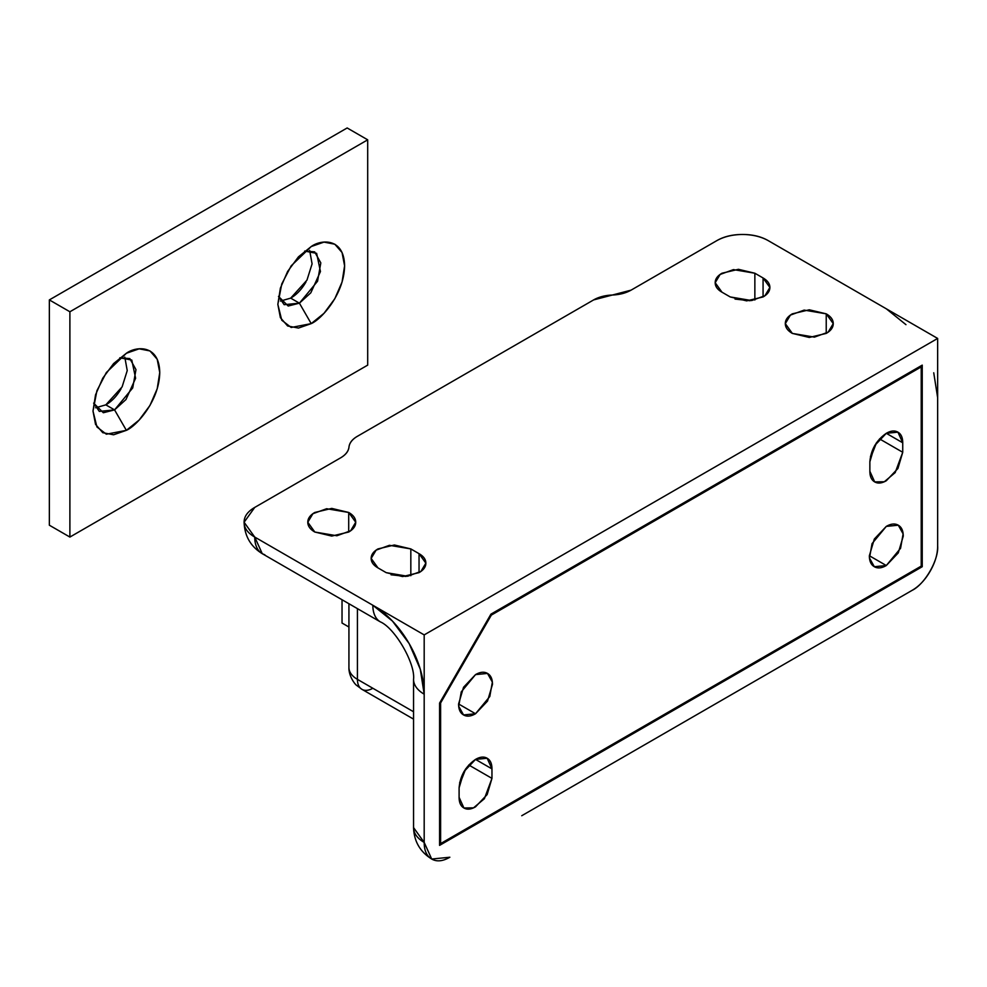 <?xml version="1.0" encoding="UTF-8"?>
<svg xmlns="http://www.w3.org/2000/svg" width="987" height="987" viewBox="0 0 987 987"><rect width="100%" height="100%" fill="white"/><g stroke="black" fill="none" stroke-linecap="round" stroke-linejoin="round"><path stroke-width="1.48" d="M886.301 308.795L768.207 240.618C761.113 236.522 752.563 234.474 742.532 234.474C732.576 234.573 724.014 236.621 716.858 240.618L631.063 290.153C625.844 293.09 619.614 294.718 612.347 295.027A29.042 16.767 180 0 0 593.631 299.912L357.43 436.279L593.631 299.912L631.063 290.153L716.858 240.618C723.952 236.522 732.502 234.474 742.532 234.474C752.489 234.573 761.051 236.621 768.207 240.618L937.65 338.442L424.188 634.9L424.188 694.182L424.188 634.9L372.839 605.253L424.188 634.9L937.65 338.442L937.65 397.736L937.65 338.442L886.301 308.795L905.955 324.661M826.23 313.841L826.23 333.409C830.906 330.707 833.25 327.45 833.25 323.625C833.25 319.8 830.906 316.543 826.23 313.841L809.278 309.795L792.339 313.841C787.663 316.543 785.319 319.8 785.319 323.625L790.414 315.1L804.158 310.103L826.23 313.841L833.25 323.625L828.155 332.15L814.411 337.135L792.339 333.409L785.319 323.625C785.319 327.45 787.663 330.707 792.339 333.409L809.278 337.455L826.23 333.409L826.23 313.841M348.707 512.463L348.707 532.03C353.383 529.328 355.715 526.059 355.715 522.246C355.715 518.422 353.383 515.165 348.707 512.463L331.755 508.404L314.816 512.463C310.14 515.165 307.796 518.422 307.796 522.246L312.891 513.721L326.635 508.724L348.707 512.463L355.715 522.246L350.632 530.772L336.888 535.756L314.816 532.03L307.796 522.246C307.796 526.059 310.14 529.328 314.816 532.03L331.755 536.077L348.707 532.03L348.707 512.463M869.868 461.768C870.916 449.727 876.394 440.239 886.301 433.305C890.842 430.69 894.716 430.307 897.923 432.158C901.131 434.009 902.735 437.562 902.735 442.793L902.735 452.28L897.923 468.48L886.301 480.743C881.761 483.359 877.887 483.741 874.679 481.89C871.472 480.04 869.868 476.499 869.868 471.255L869.868 461.768L874.679 445.581L886.301 433.305L897.923 432.158L902.735 442.793L886.301 433.305L902.735 442.793L902.735 452.28L895.172 472.625L884.315 481.755L874.679 481.89L869.868 471.255L869.868 461.768M475.524 674.614L487.504 673.43L492.353 682.103L489.799 696.501L475.524 713.749L458.585 703.965L463.545 687.273L475.524 674.614C480.213 671.913 484.198 671.518 487.516 673.43C490.823 675.342 492.476 678.994 492.476 684.398L487.516 701.103L475.524 713.749C470.848 716.451 466.851 716.846 463.545 714.933C460.238 713.033 458.585 709.369 458.585 703.965L475.524 713.749L463.545 714.933L458.708 706.26L461.262 691.862L475.524 674.614M459.103 787.86C460.139 775.819 465.617 766.331 475.524 759.41C480.064 756.782 483.938 756.4 487.146 758.25C490.354 760.101 491.958 763.654 491.958 768.885L491.958 778.373L487.146 794.572L475.524 806.835C470.996 809.451 467.122 809.846 463.915 807.983C460.707 806.132 459.103 802.591 459.103 797.348L459.103 787.86L463.915 771.674L475.524 759.41L491.958 768.885L491.958 778.373L468.763 764.987L491.958 778.373L484.395 798.717L473.538 807.847L463.915 807.983L459.103 797.348L459.103 787.86M886.301 526.392L898.281 525.207L903.117 533.881L900.576 548.278L886.301 565.526L869.362 555.743L874.322 539.05L886.301 526.392C890.977 523.69 894.975 523.295 898.281 525.207C901.587 527.12 903.253 530.772 903.253 536.175L898.281 552.88L886.301 565.526C881.625 568.228 877.628 568.623 874.322 566.711C871.015 564.811 869.362 561.147 869.362 555.743L886.301 565.526L874.322 566.711L869.485 558.037L872.039 543.64L886.301 526.392M521.741 815.731L911.976 590.436C919.07 586.34 925.115 579.949 930.136 571.263C935.145 562.578 937.65 554.151 937.65 545.959L937.65 397.736L937.65 545.959C938.797 559.962 924.683 584.427 911.976 590.436L521.741 815.731M933.739 372.79L937.65 397.736M424.188 694.182L420.277 669.235L409.149 643.573L392.481 621.107L372.839 605.253L254.732 537.064C247.651 532.968 244.097 528.033 244.097 522.246C244.097 516.46 247.651 511.513 254.732 507.417L340.527 457.894C345.709 454.896 348.522 451.293 348.979 447.086C349.435 442.867 352.26 439.264 357.43 436.279A29.042 16.767 180 0 0 348.979 447.086C348.436 451.281 345.61 454.884 340.527 457.894L254.732 507.417L244.097 522.246L254.732 537.064A36.309 20.961 120 0 0 262.258 553.682L254.732 537.064L372.839 605.253A36.309 20.961 120 0 0 380.353 621.872A36.309 20.961 -60 0 1 372.839 605.253A72.619 41.923 -120 0 1 424.188 694.182L424.188 842.417C424.188 850.597 426.692 856.136 431.701 859.035C436.71 861.922 442.768 861.33 449.85 857.234L431.701 859.035L424.188 842.417L413.553 827.587A36.309 20.961 -0 0 0 424.188 842.417L424.188 694.182A36.309 20.961 180 0 1 413.553 679.364A36.309 20.961 0 0 0 424.188 694.182M490.934 614.148L922.24 365.128L922.24 566.711L439.585 845.378L439.585 703.077L490.934 614.148L922.24 365.128L922.24 566.711L921.216 566.119L921.216 366.905L491.353 615.086L440.609 702.978L440.609 843.601L921.216 566.119L921.216 366.905L491.353 615.086L440.609 702.978L439.881 702.559L440.609 702.978L440.609 843.601L921.216 566.119L922.24 566.711L439.585 845.378L439.585 703.077L490.934 614.148M730.207 296.939L746.641 300.875L763.074 296.939C767.602 294.323 769.872 291.165 769.872 287.451C769.872 283.75 767.602 280.592 763.074 277.976L754.858 273.226L738.424 269.303L721.99 273.226C717.45 275.842 715.193 279.013 715.193 282.714C715.193 286.415 717.45 289.586 721.99 292.201L730.207 296.939L721.99 292.201L715.193 282.714L720.128 274.448L733.452 269.611L754.858 273.226L754.858 300.011L754.858 273.226L763.074 277.976L769.872 287.451L764.937 295.73L751.613 300.566L730.207 296.939M386.188 572.645L402.622 576.568L419.043 572.645C423.583 570.017 425.853 566.859 425.853 563.158C425.853 559.444 423.583 556.286 419.043 553.67L410.826 548.92L394.405 544.997L377.972 548.92C373.431 551.548 371.161 554.706 371.161 558.408C371.161 562.121 373.431 565.28 377.972 567.895L386.188 572.645L377.972 567.895L371.161 558.408L376.109 550.141L389.433 545.305L410.826 548.92L410.826 575.705L410.826 548.92L419.043 553.67L425.853 563.158L420.918 571.424L407.582 576.26L386.188 572.645M738.387 298.938L750.108 300.727M394.356 574.644L406.076 576.42M872.224 453.687L876.542 442.645M461.46 779.779L465.778 768.75M357.43 679.364L413.553 711.763L357.43 679.364L357.43 608.634L357.43 679.364A21.788 12.572 120 0 0 361.945 689.333A21.788 12.572 -60 0 1 357.43 679.364A29.042 16.767 180 0 1 348.929 667.508A29.042 16.767 0 0 0 357.43 679.364M475.524 759.41L487.146 758.25L491.958 768.885L475.524 759.41M459.658 782.605L465.716 768.824M870.435 456.512L876.493 442.719M879.54 438.894L902.735 452.28L879.54 438.894M419.043 572.645L419.043 553.67L419.043 572.645M405.99 576.433L391.025 574.779M763.074 296.939L763.074 277.976L763.074 296.939M750.009 300.727L735.056 299.086M490.638 614.667L491.353 615.086L490.638 614.667M920.192 366.313L921.216 366.905L920.192 366.313M439.585 843.009L440.609 843.601L439.585 843.009M264.849 554.805L262.258 553.682C250.649 546.49 244.591 536.003 244.097 522.246M372.839 688.26A21.788 12.572 -60 0 1 361.945 689.333L413.553 719.128M305.958 281.998L305.933 282.035C301.714 289.327 296.631 294.694 290.684 298.136L299.406 303.169L311.213 323.625L291.19 327.474L281.764 320.22L277.84 304.354L281.764 283.948L291.19 265.824L311.213 246.553L323.995 242.111L334.815 244.208L342.057 252.536L344.599 265.824L342.057 282.035L334.815 298.716L323.995 313.323L311.213 323.625L298.444 328.066L287.624 325.969L280.382 317.641L277.84 304.354L280.382 288.142L287.624 271.462L298.444 256.854L311.213 246.553C320.985 239.36 344.142 237.559 344.599 265.824C344.142 294.607 320.985 319.541 311.213 323.625L299.406 303.169L310.819 292.818L320.454 271.536L316.63 253.338L304.662 251.08L314.656 251.858L320.812 262.9L317.567 281.221L299.406 303.169L290.684 298.136L306.957 280.16L312.089 263.862L309.659 250.439M121.105 388.718L121.08 388.755C116.873 396.046 111.79 401.413 105.831 404.855L114.566 409.889L126.373 430.344L106.349 434.206L96.923 426.952L93 411.073L96.923 390.679L106.349 372.543L126.373 353.272L139.142 348.83L149.975 350.928L157.204 359.256L159.746 372.543L157.204 388.755L149.975 405.435L139.142 420.043L126.373 430.344L113.604 434.786L102.771 432.688L95.529 424.361L93 411.073L95.529 394.862L102.771 378.181L113.604 363.574L126.373 353.272C136.132 346.079 159.289 344.278 159.746 372.543C159.289 401.327 136.132 426.261 126.373 430.344L114.566 409.889L125.966 399.538L135.614 378.255L131.777 360.058L119.809 357.8L129.815 358.577L135.972 369.619L132.714 387.94L114.566 409.889L105.831 404.855L122.117 386.879L127.237 370.594L124.806 357.158M49.35 299.912L49.35 525.207L69.892 537.064L367.695 365.128L367.695 139.821L69.892 311.769L69.892 537.064L367.695 365.128L367.695 139.821L69.892 311.769L49.35 299.912L347.165 127.965L49.35 299.912L69.892 311.769L69.892 537.064L49.35 525.207L49.35 299.912M347.165 127.965L367.695 139.821L347.165 127.965M299.406 303.169L284.157 304.687L278.494 296.396L288.192 306.019L299.406 303.169M280.431 301.06L290.684 298.136M114.566 409.889L99.317 411.406L93.642 403.115L103.339 412.739L114.566 409.889M95.579 407.779L105.831 404.855M342.033 599.738L342.033 623.044L348.929 627.016L342.033 623.044L342.033 599.738M431.701 859.035C420.092 851.83 414.034 841.356 413.553 827.587L413.553 679.364C415.453 663.548 395.01 628.127 380.353 621.872L262.258 553.682M348.929 603.723L348.929 667.508C348.645 676.527 355.419 684.818 356.665 685.385L361.945 689.333"/></g></svg>
